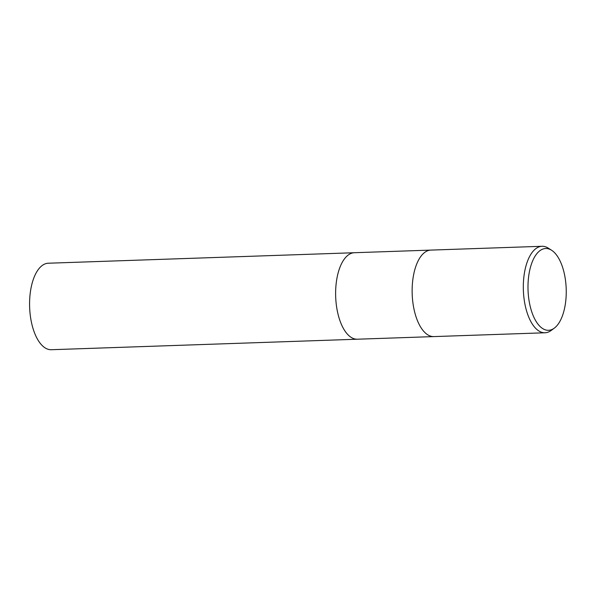 <?xml version="1.0" encoding="UTF-8"?>
<svg xmlns="http://www.w3.org/2000/svg" width="596" height="596" viewBox="0 0 596 596"><rect width="100%" height="100%" fill="white"/><g stroke="black" fill="none" stroke-linecap="round" stroke-linejoin="round"><path stroke-width="0.89" d="M430.871 250.096A43.27 20.182 -92 0 0 427.876 250.685A43.27 20.182 -92 0 0 412.358 297.277A43.27 20.182 -92 0 0 433.843 336.591A43.27 20.182 -92 0 1 412.358 297.277A43.27 20.182 -92 0 1 427.876 250.685A43.27 20.182 -92 0 1 430.871 250.096L542.047 246.282A43.27 20.182 -92 0 1 548.26 248.122L551.591 250.245A40.93 19.087 -92 0 1 566.2 288.755A40.93 19.087 -92 0 1 554.265 328.173A40.93 19.087 -92 0 1 551.36 329.752A40.93 19.087 -92 0 1 528.466 296.167A40.93 19.087 -92 0 1 542.882 249.061A40.93 19.087 -92 0 1 551.591 250.245M354.359 252.726A43.27 20.182 -92 0 0 351.364 253.315A43.27 20.182 -92 0 0 335.846 299.9A43.27 20.182 -92 0 0 357.332 339.213A43.27 20.182 -92 0 1 335.846 299.9A43.27 20.182 -92 0 1 351.364 253.315A43.27 20.182 -92 0 1 354.359 252.719L430.819 250.096M554.265 328.173L551.091 330.512A43.27 20.182 -92 0 1 548.015 332.188A43.27 20.182 -92 0 1 545.02 332.777A43.27 20.182 -92 0 1 523.534 293.463A43.27 20.182 -92 0 1 539.052 246.871A43.27 20.182 -92 0 1 542.047 246.282M357.272 339.221L51.286 349.718A43.27 20.182 -92 0 1 29.8 310.404A43.27 20.182 -92 0 1 45.318 263.812A43.27 20.182 -92 0 1 48.321 263.223L354.307 252.726M357.332 339.213L433.784 336.591M433.843 336.591L545.02 332.777"/></g></svg>
